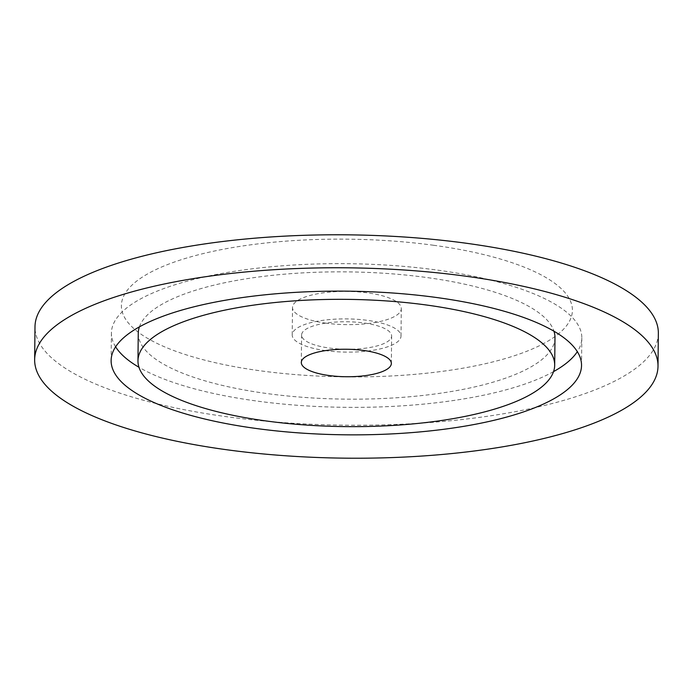 <?xml version="1.0" encoding="UTF-8"?>
<svg xmlns="http://www.w3.org/2000/svg" width="693" height="693" viewBox="0 0 693 693"><rect width="100%" height="100%" fill="white"/><g stroke="black" fill="none" stroke-linecap="round" stroke-linejoin="round"><path stroke-width="0.52" stroke-dasharray="3.46 2.6" d="M344.975 349.229A45.019 13.747 0.6 0 1 329.34 348.042A45.019 13.747 0.6 0 1 301.594 335.04A45.019 13.747 0.6 0 1 363.894 322.973A45.019 13.747 0.6 0 1 391.632 335.975A45.019 13.747 0.6 0 1 347.964 349.263M139.397 326.879A208.376 63.635 0.6 0 1 426.585 277.503A208.376 63.635 0.6 0 1 553.967 331.219M554.98 337.69A208.376 63.635 0.6 0 1 266.649 393.511A208.376 63.635 0.6 0 1 138.254 333.324M553.542 371.621A235.213 71.829 0.6 0 1 256.349 400.978A235.213 71.829 0.6 0 1 138.972 367.273M115.618 346.829A235.213 71.829 0.6 0 1 111.417 333.047A235.213 71.829 0.6 0 1 436.885 270.036A235.213 71.829 0.6 0 1 581.817 337.967A235.213 71.829 0.6 0 1 577.33 351.663M658.35 333.272A311.694 95.184 0.6 0 1 227.053 416.77A311.694 95.184 0.6 0 1 34.996 326.749M433.454 245.253A225.528 68.867 0.6 0 1 555.145 336.434A225.528 68.867 0.6 0 1 260.351 370.807A225.528 68.867 0.6 0 1 138.661 279.617A225.528 68.867 0.6 0 1 433.454 245.253M326.022 323.172A54.4 16.615 0.6 0 1 292.507 307.458A54.4 16.615 0.6 0 1 367.784 292.888A54.4 16.615 0.6 0 1 401.299 308.593A54.4 16.615 0.6 0 1 326.022 323.172M325.736 350.649A54.4 16.615 0.6 0 1 292.212 334.936A54.4 16.615 0.6 0 1 367.489 320.365A54.4 16.615 0.6 0 1 401.013 336.079A54.4 16.615 0.6 0 1 325.736 350.649M301.308 362.517L301.594 335.04M111.123 360.525L111.417 333.047M292.212 334.936L292.507 307.458M401.013 336.079L401.299 308.593M581.531 365.454L581.817 337.967M391.346 363.461L391.632 335.975"/><path stroke-width="1.04" d="M329.045 375.519A45.019 13.747 0.6 0 1 301.308 362.517A45.019 13.747 0.6 0 1 363.608 350.459A45.019 13.747 0.6 0 1 391.346 363.461A45.019 13.747 0.6 0 1 329.045 375.519M426.29 304.989A208.376 63.635 0.6 0 1 554.686 365.168A208.376 63.635 0.6 0 1 266.363 420.989A208.376 63.635 0.6 0 1 137.968 360.81A208.376 63.635 0.6 0 1 426.29 304.989M553.967 331.219A208.376 63.635 0.6 0 1 554.98 337.69L554.686 365.168M138.972 367.273A235.213 71.829 0.6 0 1 115.618 346.829M256.064 428.465A235.213 71.829 0.6 0 1 111.123 360.525A235.213 71.829 0.6 0 1 436.599 297.514A235.213 71.829 0.6 0 1 581.531 365.454A235.213 71.829 0.6 0 1 256.064 428.465M465.947 276.23A311.694 95.184 0.6 0 1 658.004 366.25A311.694 95.184 0.6 0 1 226.706 449.748A311.694 95.184 0.6 0 1 34.65 359.728A311.694 95.184 0.6 0 1 465.947 276.23M34.65 359.728L34.996 326.749A311.694 95.184 0.6 0 1 466.294 243.252A311.694 95.184 0.6 0 1 658.35 333.272L658.004 366.25M577.33 351.663A235.213 71.829 0.6 0 1 553.542 371.621M137.968 360.81L138.254 333.324A208.376 63.635 0.6 0 1 139.397 326.879M347.964 349.263A45.019 13.747 0.6 0 1 344.975 349.229"/></g></svg>
